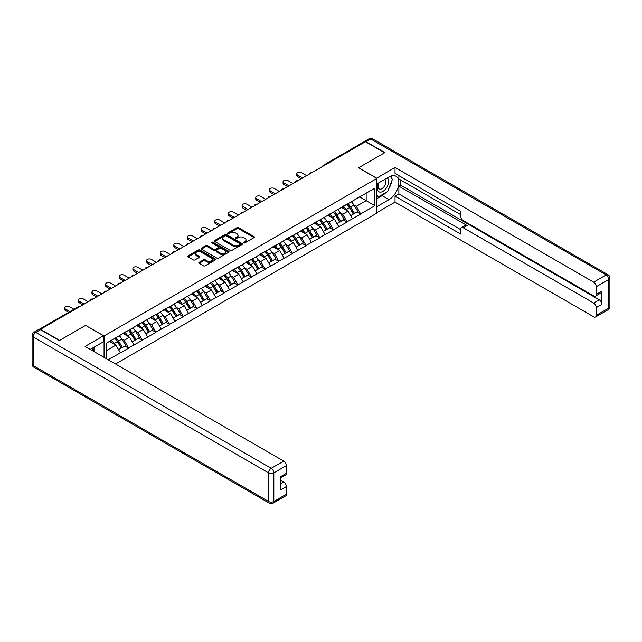 <?xml version="1.0" encoding="UTF-8"?>
<svg xmlns="http://www.w3.org/2000/svg" width="642" height="642" viewBox="0 0 642 642"><rect width="100%" height="100%" fill="white"/><g stroke="black" fill="none" stroke-linecap="round" stroke-linejoin="round"><path stroke-width="0.96" d="M243.711 242.885A0.851 0.49 0 0 0 244.915 242.885L254.039 237.612A1.212 0.698 0 0 0 254.392 237.115A1.212 0.698 0 0 0 254.039 236.625L238.583 227.693A1.212 0.698 0 0 0 236.858 227.693L227.733 232.966A0.851 0.49 0 0 0 228.937 233.656L230.117 232.974A3.884 2.247 0 0 1 235.614 232.974L236.906 233.72A3.884 2.247 0 0 1 238.046 235.309A3.884 2.247 0 0 1 236.906 236.89L235.726 237.572A0.851 0.49 0 0 0 236.922 238.27L238.11 237.588A3.884 2.247 0 0 1 243.607 237.588L244.891 238.334A3.884 2.247 0 0 1 246.03 239.915A3.884 2.247 0 0 1 244.891 241.504L243.711 242.186A0.851 0.49 0 0 0 243.711 242.885L243.711 242.186M199.156 262.313A1.212 0.698 0 0 0 198.795 262.803A1.212 0.698 0 0 0 199.156 263.3L203.49 265.804A1.212 0.698 0 0 0 205.207 265.804L215.343 259.954A1.212 0.698 0 0 0 215.704 259.456A1.212 0.698 0 0 0 215.343 258.959L199.887 250.035A1.212 0.698 0 0 0 198.169 250.035L188.034 255.885A1.212 0.698 0 0 0 187.673 256.383A1.212 0.698 0 0 0 188.034 256.88L193.266 259.906A1.212 0.698 0 0 0 194.991 259.906L199.325 257.402A1.212 0.698 0 0 0 199.678 256.904A1.212 0.698 0 0 0 199.325 256.407L196.725 254.906A3.25 1.878 0 0 1 195.778 253.582A3.25 1.878 0 0 1 197.784 251.849A3.25 1.878 0 0 1 201.323 252.258L211.499 258.132A3.25 1.878 0 0 1 212.454 259.456A3.25 1.878 0 0 1 210.448 261.19A3.25 1.878 0 0 1 206.909 260.78L205.207 259.801A1.212 0.698 0 0 0 203.49 259.801L199.156 262.313L199.156 263.3M85.691 325.342L59.618 340.396L40.454 329.338L365.45 141.697L384.614 152.764L358.541 167.819L376.918 178.428L104.068 335.951L85.691 325.446M230.205 250.38A1.212 0.698 0 0 0 231.922 250.38L242.058 244.53A1.212 0.698 0 0 0 242.411 244.032A1.212 0.698 0 0 0 242.058 243.543L226.594 234.611A1.212 0.698 0 0 0 224.877 234.611L214.741 240.461A1.212 0.698 0 0 0 214.388 240.959A1.212 0.698 0 0 0 214.741 241.456L230.205 250.38M212.117 243.069A0.851 0.49 0 0 1 212.983 243.19L212.983 242.178L228.704 251.247A1.212 0.698 0 0 1 229.058 251.744A1.212 0.698 0 0 1 228.704 252.242L218.569 258.092A1.212 0.698 0 0 1 216.852 258.092L201.387 249.168L205.721 246.68L205.721 245.669L201.387 248.173A1.212 0.698 0 0 0 201.034 248.671A1.212 0.698 0 0 0 201.387 249.168L201.387 248.173M205.721 246.68A1.212 0.698 0 0 1 207.446 246.68L207.446 245.669A1.212 0.698 0 0 0 205.721 245.669M207.446 245.669L213.714 249.289A1.212 0.698 0 0 0 215.431 249.289L218.312 247.627A1.212 0.698 0 0 0 218.665 247.138A1.212 0.698 0 0 0 218.312 246.64L211.78 242.869A0.851 0.49 0 0 1 212.983 242.178M104.068 357.377L104.068 335.951M115.536 363.998L376.918 213.088L376.918 178.428M114.806 338.294A8.29 4.791 -120 0 1 117.646 341.616L121.507 347.996L124.877 346.046L128.617 348.205L124.243 340.324L121.811 338.928M128.617 348.205L108.137 359.729M106.082 358.541L106.082 343.334L374.904 188.13L374.904 205.705L360.684 213.922L356.31 206.339L353.886 204.942M346.873 204.308A8.29 4.791 -120 0 1 349.713 207.631L353.582 214.011L356.944 212.061L360.684 213.922M360.684 214.219L347.033 221.803L342.659 214.219L340.236 212.823M333.222 212.189A8.29 4.791 -120 0 1 336.063 215.511L339.923 221.891L343.293 219.941L347.033 221.803M347.033 222.1L333.383 229.684L329.009 222.1L326.585 220.704M319.572 220.07A8.29 4.791 -120 0 1 322.412 223.392L326.272 229.772L329.643 227.83L333.383 229.684M333.383 229.988L319.732 237.564L315.358 229.988L312.935 228.584M305.921 227.95A8.29 4.791 -120 0 1 308.762 231.272L312.622 237.652L315.992 235.71L319.732 237.564M319.732 237.869L306.082 245.445L301.708 237.869L299.284 236.465M292.27 235.839A8.29 4.791 -120 0 1 295.111 239.153L298.971 245.533L302.342 243.591L306.082 245.445M306.082 245.75L292.431 253.325L288.057 245.75L285.626 244.345M278.62 243.719A8.29 4.791 -120 0 1 281.461 247.034L285.321 253.413L288.691 251.471L292.431 253.325M292.431 253.63L278.78 261.206L274.399 253.63L271.975 252.226M264.969 251.6A8.29 4.791 -120 0 1 267.81 254.914L271.67 261.294L275.041 259.352L278.78 261.206M278.78 261.511L265.13 269.086L260.748 261.511L258.325 260.114M251.319 259.48A8.29 4.791 -120 0 1 254.152 262.795L258.02 269.183L261.39 267.233L265.13 269.086M265.13 269.391L251.471 276.967L247.098 269.391L244.674 267.995M237.668 267.361A8.29 4.791 -120 0 1 240.501 270.683L244.369 277.063L247.74 275.113L251.471 276.967M251.471 277.272L237.821 284.855L233.447 277.272L231.024 275.875M224.018 275.241A8.29 4.791 -120 0 1 226.851 278.564L230.719 284.944L234.089 282.994L237.821 284.855M237.821 285.152L224.17 292.736L219.797 285.152L217.373 283.756M210.359 283.122A8.29 4.791 -120 0 1 213.2 286.444L217.068 292.824L220.439 290.874L224.17 292.736M224.17 293.033L210.52 300.617L206.146 293.033L203.723 291.637M196.709 291.003A8.29 4.791 -120 0 1 199.55 294.325L203.418 300.705L206.78 298.763L210.52 300.617M210.52 300.921L196.869 308.497L192.496 300.921L190.072 299.517M183.058 298.883A8.29 4.791 -120 0 1 185.899 302.205L189.767 308.585L193.13 306.643L196.869 308.497M196.869 308.802L183.219 316.378L178.845 308.802L176.422 307.398M169.408 306.772A8.29 4.791 -120 0 1 172.249 310.086L176.109 316.466L179.479 314.524L183.219 316.378M183.219 316.683L169.568 324.258L165.195 316.683L162.771 315.278M155.757 314.652A8.29 4.791 -120 0 1 158.598 317.967L162.458 324.346L165.829 322.404L169.568 324.258M169.568 324.563L155.918 332.139L151.544 324.563L149.121 323.159M142.107 322.533A8.29 4.791 -120 0 1 144.948 325.847L148.808 332.227L152.178 330.285L155.918 332.139M155.918 332.444L142.267 340.019L137.894 332.444L135.47 331.047M128.456 330.413A8.29 4.791 -120 0 1 131.297 333.728L135.157 340.116L138.528 338.165L142.267 340.019M142.267 340.324L128.617 347.9M123.978 332.692L128.617 330.325M124.243 340.324L129.58 337.243L122.839 333.35M133.953 344.818L129.58 337.243M137.629 324.812L142.267 322.436M137.894 332.444L143.23 329.362L136.489 325.47M147.604 336.938L143.23 329.362M151.279 316.931L155.918 314.556M151.544 324.563L156.881 321.482L150.14 317.589M161.254 329.057L156.881 321.482M164.93 309.051L169.568 306.675M165.195 316.683L170.531 313.601L163.79 309.709M174.905 321.177L170.531 313.601M178.58 301.17L183.219 298.795M178.845 308.802L184.182 305.72L177.441 301.828M188.555 313.296L184.182 305.72M192.231 293.29L196.869 290.914M192.496 300.921L197.832 297.832L191.091 293.948M202.206 305.415L197.832 297.832M205.881 285.409L210.52 283.034M206.146 293.033L211.483 289.951L204.75 286.067M215.856 297.535L211.483 289.951M219.532 277.529L224.17 275.153M219.797 285.152L225.133 282.071L218.4 278.179M229.507 289.654L225.133 282.071M233.182 269.648L237.821 267.273M233.447 277.272L238.784 274.19L232.051 270.298M243.166 281.766L238.784 274.19M246.841 261.759L251.471 259.392M247.098 269.391L252.434 266.31L245.701 262.418M256.816 273.885L252.434 266.31M260.492 253.879L265.13 251.503M260.748 261.511L266.093 258.429L259.352 254.537M270.467 266.005L266.093 258.429M274.142 245.998L278.78 243.623M274.399 253.63L279.743 250.549L273.002 246.656M284.117 258.124L279.743 250.549M287.793 238.118L292.431 235.742M288.057 245.75L293.394 242.668L286.653 238.776M297.768 250.244L293.394 242.668M301.443 230.237L306.082 227.862M301.708 237.869L307.045 234.787L300.304 230.895M311.418 242.363L307.045 234.787M315.094 222.357L319.732 219.981M315.358 229.988L320.695 226.899L313.954 223.015M325.069 234.482L320.695 226.899M328.744 214.476L333.383 212.101M329.009 222.1L334.346 219.018L327.605 215.134M338.719 226.602L334.346 219.018M342.395 206.596L347.033 204.22M342.659 214.219L347.996 211.138L341.255 207.246M352.37 218.721L347.996 211.138M364.142 142.452L324.499 165.339M323.945 165.66A1.854 1.075 120 0 1 324.411 165.291A1.854 1.075 60 0 0 323.488 165.203L363.123 142.315A1.854 1.075 60 0 1 364.054 142.404M356.045 198.715L360.684 196.34M356.31 206.339L366.157 200.657L366.157 193.178L374.904 188.13M359.68 196.917L374.904 205.705M106.082 350.805L115.929 345.123L109.453 341.383M120.303 352.699L115.929 345.123M349.521 207.775L349.954 208.024M335.87 215.656L336.304 215.905M322.22 223.536L322.653 223.793M308.569 231.425L309.003 231.674M294.919 239.305L295.352 239.554M281.268 247.186L281.702 247.435M267.618 255.067L268.051 255.315M253.959 262.947L254.401 263.196M240.309 270.828L240.742 271.076M226.658 278.708L227.091 278.957M213.008 286.589L213.441 286.838M199.357 294.469L199.79 294.726M185.707 302.358L186.14 302.607M172.056 310.238L172.489 310.487M158.405 318.119L158.839 318.368M144.755 326L145.188 326.248M131.104 333.88L131.538 334.129M117.454 341.761L117.887 342.009M244.048 243.005L244.891 242.515A3.884 2.247 0 0 0 246.03 240.927L246.03 239.915M238.046 235.309L238.046 236.32A3.884 2.247 0 0 1 236.906 237.901L236.063 238.391M254.039 236.625L254.039 237.612L238.583 228.704A1.212 0.698 0 0 0 236.858 228.704L228.079 233.776M242.042 244.538L226.594 235.622A1.212 0.698 0 0 0 224.877 235.622L214.757 241.464L214.741 240.461M239.907 244.385A0.851 0.49 0 0 0 239.907 243.687L226.337 235.855A0.851 0.49 0 0 0 225.133 235.855L223.889 236.569A3.884 2.247 0 0 0 222.75 238.158A3.884 2.247 0 0 0 223.889 239.747L233.166 245.1A3.884 2.247 0 0 0 238.663 245.1L239.907 244.385L239.907 245.396A0.851 0.49 0 0 0 240.156 245.043L240.156 244.032M222.75 238.158L222.75 239.169A3.884 2.247 0 0 0 223.889 240.758L223.889 239.747M239.907 245.396L238.663 246.111A3.884 2.247 0 0 1 233.166 246.111L223.889 240.758M207.446 246.68L213.714 250.3A1.212 0.698 0 0 0 215.431 250.3L218.312 248.639A1.212 0.698 0 0 0 218.665 248.141L218.665 247.138M212.983 243.19L228.688 252.25M220.222 253.044A3.25 1.878 0 0 0 223.761 253.454A3.25 1.878 0 0 0 225.767 251.72A3.25 1.878 0 0 0 224.812 250.396L221.225 248.326A1.212 0.698 0 0 0 219.508 248.326L216.635 249.987A1.212 0.698 0 0 0 216.274 250.484A1.212 0.698 0 0 0 216.635 250.974L220.222 253.044L220.222 254.055A3.25 1.878 0 0 0 223.761 254.465A3.25 1.878 0 0 0 225.767 252.731L225.767 251.72M216.274 250.484L216.274 251.495A1.212 0.698 0 0 0 216.635 251.985L216.635 250.974M220.222 254.055L216.635 251.985M212.454 259.456L212.454 260.467A3.25 1.878 0 0 1 210.448 262.201A3.25 1.878 0 0 1 206.909 261.792L205.207 260.812A1.212 0.698 0 0 0 203.49 260.812L199.172 263.308M195.778 253.582L195.778 254.593A3.25 1.878 0 0 0 196.725 255.917L196.725 254.906M199.309 257.41L196.725 255.917M215.327 259.962L199.887 251.046A1.212 0.698 0 0 0 198.169 251.046L188.05 256.888M297.551 175.041L297.551 176.558A2.849 1.645 180 0 1 296.716 175.394L296.716 173.878A2.849 1.645 0 0 0 297.551 175.041L302.623 177.97M306.651 175.651L301.571 172.714A2.849 1.645 0 0 0 298.474 172.361A2.849 1.645 0 0 0 296.716 173.878M351.318 201.749A10.152 5.858 60 0 1 353.975 205.087L350.604 207.037A10.152 5.858 -120 0 0 347.948 203.691M350.604 207.037L354.472 213.417L357.843 211.467L353.975 205.087M353.582 214.011L354.472 213.417M356.944 212.061L357.843 211.467M342.146 206.74A8.29 4.791 60 0 1 344.433 209.083M343.438 206.291A10.152 5.858 60 0 1 346.102 209.637L346.479 210.263M350.636 215.712L353.333 214.075L349.473 207.695A10.152 5.858 -120 0 0 346.808 204.349M353.333 214.075L350.596 215.648M297.551 176.558L301.307 178.733M283.9 182.922L283.9 184.439A2.849 1.645 180 0 1 283.066 183.275L283.066 181.758A2.849 1.645 0 0 0 283.9 182.922L288.972 185.851M293.001 183.532L287.921 180.603A2.849 1.645 0 0 0 284.823 180.242A2.849 1.645 0 0 0 283.066 181.758M337.668 209.629A10.152 5.858 60 0 1 340.324 212.967L336.954 214.918A10.152 5.858 -120 0 0 334.297 211.571M336.954 214.918L340.822 221.297L344.192 219.347L340.324 212.967M339.923 221.891L340.822 221.297M343.293 219.941L344.192 219.347M328.495 214.621A8.29 4.791 60 0 1 330.782 216.964M329.787 214.171A10.152 5.858 60 0 1 332.452 217.518L332.829 218.144M336.986 223.593L339.682 221.955L335.822 215.576A10.152 5.858 -120 0 0 333.158 212.229M339.682 221.955L336.946 223.528M283.9 184.439L287.656 186.613M270.242 190.802L270.242 192.319A2.849 1.645 180 0 1 269.415 191.155L269.415 189.639A2.849 1.645 0 0 0 270.242 190.802L275.322 193.732M279.342 191.412L274.27 188.483A2.849 1.645 0 0 0 271.173 188.122A2.849 1.645 0 0 0 269.415 189.639M324.017 217.51A10.152 5.858 60 0 1 326.674 220.856L323.303 222.798A10.152 5.858 -120 0 0 320.647 219.452M323.303 222.798L327.171 229.178L330.542 227.236L326.674 220.856M326.272 229.772L327.171 229.178M329.643 227.83L330.542 227.236M314.845 222.501A8.29 4.791 60 0 1 317.132 224.844M316.137 222.052A10.152 5.858 60 0 1 318.801 225.398L319.178 226.032M323.335 231.473L326.032 229.836L322.164 223.456A10.152 5.858 -120 0 0 319.507 220.11M326.032 229.836L323.295 231.417M270.242 192.319L274.006 194.494M256.591 198.683L256.591 200.2A2.849 1.645 180 0 1 255.757 199.036L255.757 197.527A2.849 1.645 0 0 0 256.591 198.683L261.671 201.62M265.692 199.293L260.62 196.364A2.849 1.645 0 0 0 257.514 196.003A2.849 1.645 0 0 0 255.757 197.527M310.367 225.39A10.152 5.858 60 0 1 313.023 228.737L309.653 230.679A10.152 5.858 -120 0 0 306.996 227.332M309.653 230.679L313.521 237.058L316.883 235.116L313.023 228.737M312.622 237.652L313.521 237.058M315.992 235.71L316.883 235.116M301.194 230.382A8.29 4.791 60 0 1 303.481 232.725M302.486 229.94A10.152 5.858 60 0 1 305.151 233.279L305.528 233.913M309.677 239.354L312.381 237.717L308.513 231.337A10.152 5.858 -120 0 0 305.857 227.99M312.381 237.717L309.645 239.297M256.591 200.2L260.355 202.374M242.941 206.563L242.941 208.08A2.849 1.645 180 0 1 242.106 206.925L242.106 205.408A2.849 1.645 0 0 0 242.941 206.563L248.021 209.501M252.041 207.173L246.969 204.244A2.849 1.645 0 0 0 243.864 203.891A2.849 1.645 0 0 0 242.106 205.408M296.708 233.271A10.152 5.858 60 0 1 299.373 236.617L296.002 238.559A10.152 5.858 -120 0 0 293.346 235.213M296.002 238.559L299.87 244.939L303.233 242.997L299.373 236.617M298.971 245.533L299.87 244.939M302.342 243.591L303.233 242.997M287.544 238.262A8.29 4.791 60 0 1 289.831 240.606M288.836 237.821A10.152 5.858 60 0 1 291.492 241.159L291.877 241.793M296.026 247.234L298.731 245.597L294.863 239.217A10.152 5.858 -120 0 0 292.206 235.871M298.731 245.597L295.994 247.178M242.941 208.08L246.705 210.255M229.29 214.452L229.29 215.961A2.849 1.645 180 0 1 228.456 214.805L228.456 213.288A2.849 1.645 0 0 0 229.29 214.452L234.37 217.381M238.391 215.054L233.319 212.125A2.849 1.645 0 0 0 230.213 211.772A2.849 1.645 0 0 0 228.456 213.288M283.058 241.151A10.152 5.858 60 0 1 285.722 244.498L282.352 246.44A10.152 5.858 -120 0 0 279.695 243.101M282.352 246.44L286.22 252.82L289.582 250.878L285.722 244.498M285.321 253.413L286.22 252.82M288.691 251.471L289.582 250.878M273.893 246.143A8.29 4.791 60 0 1 276.18 248.486M275.185 245.701A10.152 5.858 60 0 1 277.842 249.04L278.227 249.674M282.376 255.115L285.08 253.478L281.212 247.098A10.152 5.858 -120 0 0 278.556 243.751M285.08 253.478L282.344 255.059M229.29 215.961L233.054 218.136M378.732 182.834A8.041 4.646 120 0 0 380.112 192.119A8.041 4.646 120 0 0 387.375 186.373A8.041 4.646 120 0 0 387.182 177.954M379.181 182.577A5.505 3.178 120 0 0 379.165 188.965A5.505 3.178 120 0 0 379.976 189.213A5.505 3.178 120 0 0 385.007 185.145A5.505 3.178 120 0 0 384.67 179.423A5.505 3.178 120 0 0 384.654 179.415M390.256 176.277L392.406 179.335L387.68 191.517L378.234 196.966L376.918 195.096M376.918 196.211L378.234 196.966M92.328 348.189L94.35 351.768M376.565 178.227L395.031 167.466L593.673 282.151L606.184 274.92L370.795 139.017L366.068 141.746L384.879 152.611L358.629 167.763L376.565 178.123M376.918 183.885L388.996 176.911A13.923 8.041 120 0 1 395.953 176.221A13.923 8.041 120 0 1 398.088 187.376A13.923 8.041 120 0 1 388.996 199.646L376.918 206.62M376.918 212.582L395.031 202.126L395.031 196.163L460.659 234.049L460.659 229.306A3.716 2.143 -120 0 1 461.429 227.605A3.716 2.143 -120 0 1 463.291 227.79L593.673 303.064L599.275 299.83A3.716 2.143 60 0 1 601.899 304.38L601.899 291.139A3.716 2.143 60 0 1 601.129 292.84L595.527 296.074A3.716 2.143 -120 0 0 596.298 294.373L596.298 286.693A3.716 2.143 -120 0 0 593.673 282.151M400.632 179.993L400.632 185.145L398.883 186.156L398.883 193.94L395.031 196.163M398.883 175.651L398.883 178.982L460.659 214.653M595.527 296.074A3.716 2.143 -120 0 1 593.673 295.89L463.291 220.615A3.716 2.143 -120 0 1 460.659 216.065L460.659 211.314L395.031 173.428L395.031 167.466M395.031 202.126L593.673 316.803A3.716 2.143 -120 0 0 595.527 316.988A3.716 2.143 -120 0 0 596.298 315.294L596.298 307.614A3.716 2.143 -120 0 0 593.673 303.064M366.068 141.746A3.716 2.143 -120 0 0 364.207 141.561A3.716 2.143 -120 0 0 363.629 142.243M398.883 186.156L467.135 225.567L463.291 227.79M400.632 185.145L599.275 299.83M398.883 193.94L460.659 229.603M461.429 227.605L465.281 225.382A3.716 2.143 60 0 1 467.135 225.567M376.918 198.635L382.078 195.658A13.923 8.041 120 0 0 385.938 192.52M388.699 188.876A13.923 8.041 120 0 0 391.7 181.148M391.925 178.661A13.923 8.041 120 0 0 391.58 175.82M376.918 197.022L377.616 196.613M40.534 329.691L35.816 332.42A3.716 2.143 -120 0 0 33.954 332.235L38.681 329.507A3.716 2.143 60 0 1 40.534 329.691L59.353 340.549L85.603 325.398L103.547 335.75L103.547 341.713L91.116 348.887A13.923 8.041 120 0 0 90.281 349.417M103.547 335.75L85.081 346.415L283.724 461.1A3.716 2.143 60 0 1 286.348 465.643L286.348 473.323A3.716 2.143 60 0 1 285.578 475.024L280.747 477.817M94.005 350.572L94.005 347.218M280.747 483.731L283.724 482.014A3.716 2.143 60 0 1 286.348 486.564L286.348 494.244A3.716 2.143 60 0 1 285.578 495.937L273.067 503.168A3.716 2.143 -120 0 0 273.837 501.466L286.348 494.244M286.348 473.323L280.747 476.557L280.747 489.798L286.348 486.564M283.724 482.014L280.747 480.296M215.64 222.333L215.64 223.849A2.849 1.645 180 0 1 214.805 222.686L214.805 221.169A2.849 1.645 0 0 0 215.64 222.333L220.72 225.262M224.74 222.935L219.668 220.005A2.849 1.645 0 0 0 216.563 219.652A2.849 1.645 0 0 0 214.805 221.169M269.407 249.032A10.152 5.858 60 0 1 272.072 252.378L268.701 254.32A10.152 5.858 -120 0 0 266.037 250.982M268.701 254.32L272.561 260.7L275.932 258.758L272.072 252.378M271.67 261.294L272.561 260.7M275.041 259.352L275.932 258.758M260.243 254.023A8.29 4.791 60 0 1 262.53 256.375M261.535 253.582A10.152 5.858 60 0 1 264.191 256.928L264.576 257.554M268.725 262.995L271.43 261.358L267.562 254.978A10.152 5.858 -120 0 0 264.905 251.632M271.43 261.358L268.693 262.939M215.64 223.849L219.403 226.016M201.989 230.213L201.989 231.73A2.849 1.645 180 0 1 201.155 230.566L201.155 229.05A2.849 1.645 0 0 0 201.989 230.213L207.061 233.142M211.09 230.815L206.018 227.886A2.849 1.645 0 0 0 202.912 227.533A2.849 1.645 0 0 0 201.155 229.05M255.757 256.912A10.152 5.858 60 0 1 258.421 260.259L255.051 262.201A10.152 5.858 -120 0 0 252.386 258.862M255.051 262.201L258.911 268.589L262.281 266.639L258.421 260.259M258.02 269.183L258.911 268.589M261.39 267.233L262.281 266.639M246.584 261.904A8.29 4.791 60 0 1 248.871 264.255M247.884 261.463A10.152 5.858 60 0 1 250.54 264.809L250.926 265.435M255.075 270.876L257.779 269.239L253.911 262.859A10.152 5.858 -120 0 0 251.255 259.52M257.779 269.239L255.043 270.82M201.989 231.73L205.753 233.897M188.339 238.094L188.339 239.61A2.849 1.645 180 0 1 187.504 238.447L187.504 236.93A2.849 1.645 0 0 0 188.339 238.094L193.411 241.023M197.439 238.696L192.367 235.766A2.849 1.645 0 0 0 189.262 235.413A2.849 1.645 0 0 0 187.504 236.93M242.106 264.793A10.152 5.858 60 0 1 244.771 268.139L241.4 270.089A10.152 5.858 -120 0 0 238.736 266.743M241.4 270.089L245.26 276.469L248.631 274.519L244.771 268.139M244.369 277.063L245.26 276.469M247.74 275.113L248.631 274.519M232.934 269.784A8.29 4.791 60 0 1 235.221 272.136M234.234 269.343A10.152 5.858 60 0 1 236.89 272.69L237.275 273.315M241.424 278.756L244.129 277.119L240.26 270.739A10.152 5.858 -120 0 0 237.604 267.401M244.129 277.119L241.392 278.7M188.339 239.61L192.102 241.785M174.688 245.974L174.688 247.491A2.849 1.645 180 0 1 173.854 246.327L173.854 244.811A2.849 1.645 0 0 0 174.688 245.974L179.76 248.903M183.789 246.584L178.709 243.647A2.849 1.645 0 0 0 175.611 243.294A2.849 1.645 0 0 0 173.854 244.811M228.456 272.681A10.152 5.858 60 0 1 231.112 276.02L227.75 277.97A10.152 5.858 -120 0 0 225.085 274.624M227.75 277.97L231.61 284.35L234.98 282.4L231.112 276.02M230.719 284.944L231.61 284.35M234.089 282.994L234.98 282.4M219.283 277.673A8.29 4.791 60 0 1 221.57 280.016M220.583 277.224A10.152 5.858 60 0 1 223.239 280.57L223.625 281.196M227.774 286.645L230.47 285.008L226.61 278.628A10.152 5.858 -120 0 0 223.946 275.282M230.47 285.008L227.741 286.581M174.688 247.491L178.452 249.666M161.038 253.855L161.038 255.372A2.849 1.645 180 0 1 160.203 254.208L160.203 252.691A2.849 1.645 0 0 0 161.038 253.855L166.109 256.784M170.138 254.465L165.058 251.536A2.849 1.645 0 0 0 161.961 251.174A2.849 1.645 0 0 0 160.203 252.691M214.805 280.562A10.152 5.858 60 0 1 217.461 283.9L214.099 285.851A10.152 5.858 -120 0 0 211.435 282.504M214.099 285.851L217.959 292.23L221.329 290.28L217.461 283.9M217.068 292.824L217.959 292.23M220.439 290.874L221.329 290.28M205.633 285.554A8.29 4.791 60 0 1 207.92 287.897M206.933 285.104A10.152 5.858 60 0 1 209.589 288.451L209.966 289.077M214.123 294.526L216.819 292.888L212.959 286.509A10.152 5.858 -120 0 0 210.295 283.162M216.819 292.888L214.091 294.461M161.038 255.372L164.801 257.546M147.387 261.735L147.387 263.252A2.849 1.645 180 0 1 146.553 262.088L146.553 260.572A2.849 1.645 0 0 0 147.387 261.735L152.459 264.665M156.488 262.345L151.408 259.416A2.849 1.645 0 0 0 148.31 259.055A2.849 1.645 0 0 0 146.553 260.572M201.155 288.443A10.152 5.858 60 0 1 203.811 291.789L200.44 293.731A10.152 5.858 -120 0 0 197.784 290.385M200.44 293.731L204.308 300.111L207.679 298.169L203.811 291.789M203.418 300.705L204.308 300.111M206.78 298.763L207.679 298.169M191.982 293.434A8.29 4.791 60 0 1 194.269 295.777M193.282 292.985A10.152 5.858 60 0 1 195.938 296.331L196.316 296.965M200.473 302.406L203.169 300.769L199.309 294.389A10.152 5.858 -120 0 0 196.645 291.043M203.169 300.769L200.44 302.35M147.387 263.252L151.151 265.427M133.737 269.616L133.737 271.133A2.849 1.645 180 0 1 132.902 269.969L132.902 268.46A2.849 1.645 0 0 0 133.737 269.616L138.808 272.553M142.837 270.226L137.757 267.297A2.849 1.645 0 0 0 134.66 266.936A2.849 1.645 0 0 0 132.902 268.46M187.504 296.323A10.152 5.858 60 0 1 190.16 299.67L186.79 301.612A10.152 5.858 -120 0 0 184.134 298.265M186.79 301.612L190.658 307.991L194.028 306.049L190.16 299.67M189.767 308.585L190.658 307.991M193.13 306.643L194.028 306.049M178.332 301.315A8.29 4.791 60 0 1 180.619 303.658M179.624 300.873A10.152 5.858 60 0 1 182.288 304.212L182.665 304.846M186.822 310.287L189.518 308.65L185.658 302.27A10.152 5.858 -120 0 0 182.994 298.923M189.518 308.65L186.782 310.23M133.737 271.133L137.492 273.307M120.086 277.505L120.086 279.013A2.849 1.645 180 0 1 119.251 277.858L119.251 276.341A2.849 1.645 0 0 0 120.086 277.505L125.158 280.434M129.186 278.106L124.107 275.177A2.849 1.645 0 0 0 121.009 274.824A2.849 1.645 0 0 0 119.251 276.341M173.854 304.204A10.152 5.858 60 0 1 176.51 307.55L173.139 309.492A10.152 5.858 -120 0 0 170.483 306.146M173.139 309.492L177.007 315.872L180.378 313.93L176.51 307.55M176.109 316.466L177.007 315.872M179.479 314.524L180.378 313.93M164.681 309.195A8.29 4.791 60 0 1 166.968 311.539M165.973 308.754A10.152 5.858 60 0 1 168.637 312.092L169.015 312.726M173.171 318.167L175.868 316.53L172.008 310.15A10.152 5.858 -120 0 0 169.344 306.804M175.868 316.53L173.131 318.111M120.086 279.013L123.842 281.188M106.428 285.385L106.428 286.894A2.849 1.645 180 0 1 105.601 285.738L105.601 284.221A2.849 1.645 0 0 0 106.428 285.385L111.507 288.314M115.528 285.987L110.456 283.058A2.849 1.645 0 0 0 107.358 282.705A2.849 1.645 0 0 0 105.601 284.221M160.203 312.084A10.152 5.858 60 0 1 162.859 315.431L159.489 317.373A10.152 5.858 -120 0 0 156.833 314.034M159.489 317.373L163.357 323.753L166.727 321.811L162.859 315.431M162.458 324.346L163.357 323.753M165.829 322.404L166.727 321.811M151.03 317.076A8.29 4.791 60 0 1 153.318 319.419M152.323 316.634A10.152 5.858 60 0 1 154.987 319.973L155.364 320.607M159.521 326.048L162.217 324.411L158.349 318.031A10.152 5.858 -120 0 0 155.693 314.684M162.217 324.411L159.481 325.992M106.428 286.894L110.191 289.069M92.777 293.266L92.777 294.782A2.849 1.645 180 0 1 91.942 293.619L91.942 292.102A2.849 1.645 0 0 0 92.777 293.266L97.857 296.195M101.877 293.867L96.806 290.938A2.849 1.645 0 0 0 93.7 290.585A2.849 1.645 0 0 0 91.942 292.102M146.553 319.965A10.152 5.858 60 0 1 149.209 323.311L145.838 325.253A10.152 5.858 -120 0 0 143.182 321.915M145.838 325.253L149.706 331.633L153.069 329.691L149.209 323.311M148.808 332.227L149.706 331.633M152.178 330.285L153.069 329.691M137.38 324.956A8.29 4.791 60 0 1 139.667 327.308M138.672 324.515A10.152 5.858 60 0 1 141.336 327.861L141.713 328.487M145.862 333.928L148.567 332.291L144.699 325.911A10.152 5.858 -120 0 0 142.042 322.565M148.567 332.291L145.83 333.872M92.777 294.782L96.541 296.949M79.126 301.146L79.126 302.663A2.849 1.645 180 0 1 78.292 301.499L78.292 299.983A2.849 1.645 0 0 0 79.126 301.146L84.206 304.075M88.227 301.748L83.155 298.819A2.849 1.645 0 0 0 80.049 298.466A2.849 1.645 0 0 0 78.292 299.983M132.894 327.845A10.152 5.858 60 0 1 135.558 331.192L132.188 333.134A10.152 5.858 -120 0 0 129.532 329.795M132.188 333.134L136.056 339.522L139.418 337.572L135.558 331.192M135.157 340.116L136.056 339.522M138.528 338.165L139.418 337.572M123.729 332.837A8.29 4.791 60 0 1 126.017 335.188M125.021 332.395A10.152 5.858 60 0 1 127.678 335.742L128.063 336.368M132.212 341.809L134.916 340.172L131.048 333.792A10.152 5.858 -120 0 0 128.392 330.453M134.916 340.172L132.18 341.753M79.126 302.663L82.89 304.83M65.476 309.027L65.476 310.543A2.849 1.645 180 0 1 64.641 309.38L64.641 307.863A2.849 1.645 0 0 0 65.476 309.027L69.922 311.595M73.95 309.267L69.505 306.699A2.849 1.645 0 0 0 66.399 306.346A2.849 1.645 0 0 0 64.641 307.863M119.243 335.726A10.152 5.858 60 0 1 121.908 339.072L118.537 341.022A10.152 5.858 -120 0 0 115.881 337.676M118.537 341.022L122.405 347.402L125.768 345.452L121.908 339.072M121.507 347.996L122.405 347.402M124.877 346.046L125.768 345.452M110.296 340.894A8.29 4.791 60 0 1 112.366 343.069M111.371 340.276A10.152 5.858 60 0 1 114.027 343.622L114.412 344.248M118.561 349.689L121.266 348.052L117.398 341.672A10.152 5.858 -120 0 0 114.741 338.334M121.266 348.052L118.529 349.633M65.476 310.543L68.606 312.349M78.781 307.205L40.053 329.466M79.159 306.988A1.854 1.075 -60 0 0 78.693 307.157A1.854 1.075 -120 0 0 77.762 307.069L39.178 329.346M310.287 173.549A1.854 1.075 120 0 1 310.76 173.171A1.854 1.075 -60 0 1 311.234 173.003M296.636 181.429A1.854 1.075 120 0 1 297.11 181.052A1.854 1.075 -60 0 1 297.583 180.883M282.986 189.31A1.854 1.075 120 0 1 283.459 188.933A1.854 1.075 -60 0 1 283.933 188.764M269.335 197.19A1.854 1.075 120 0 1 269.809 196.813A1.854 1.075 -60 0 1 270.282 196.645M255.685 205.071A1.854 1.075 120 0 1 256.158 204.702A1.854 1.075 -60 0 1 256.631 204.525M242.034 212.951A1.854 1.075 120 0 1 242.507 212.582A1.854 1.075 -60 0 1 242.973 212.406M228.383 220.832A1.854 1.075 120 0 1 228.857 220.463A1.854 1.075 -60 0 1 229.322 220.286M214.733 228.713A1.854 1.075 120 0 1 215.206 228.343A1.854 1.075 -60 0 1 215.672 228.175M201.082 236.593A1.854 1.075 120 0 1 201.556 236.224A1.854 1.075 -60 0 1 202.021 236.055M187.432 244.482A1.854 1.075 120 0 1 187.897 244.104A1.854 1.075 -60 0 1 188.371 243.936M173.781 252.362A1.854 1.075 120 0 1 174.247 251.985A1.854 1.075 -60 0 1 174.72 251.816M160.131 260.243A1.854 1.075 120 0 1 160.596 259.866A1.854 1.075 -60 0 1 161.07 259.697M146.472 268.123A1.854 1.075 120 0 1 146.946 267.746A1.854 1.075 -60 0 1 147.419 267.578M132.822 276.004A1.854 1.075 120 0 1 133.295 275.635A1.854 1.075 -60 0 1 133.769 275.458M119.171 283.884A1.854 1.075 120 0 1 119.645 283.515A1.854 1.075 -60 0 1 120.118 283.339M105.521 291.765A1.854 1.075 120 0 1 105.994 291.396A1.854 1.075 -60 0 1 106.468 291.219M91.87 299.645A1.854 1.075 120 0 1 92.344 299.276A1.854 1.075 -60 0 1 92.817 299.108M244.891 242.515L244.891 241.504M235.726 238.27L235.726 237.572M236.906 237.901L236.906 236.89M227.733 233.656L227.733 232.966M236.858 228.704L236.858 227.693M238.583 228.704L238.583 227.693M224.877 235.622L224.877 234.611M226.594 235.622L226.594 234.611M242.058 244.53L242.058 243.543M233.166 246.111L233.166 245.1M238.663 246.111L238.663 245.1M213.714 250.3L213.714 249.289M215.431 250.3L215.431 249.289M218.312 248.639L218.312 247.627M228.704 252.242L228.704 251.247M203.49 260.812L203.49 259.801M205.207 260.812L205.207 259.801M206.909 261.792L206.909 260.78M199.325 257.402L199.325 256.407M188.034 256.88L188.034 255.885M198.169 251.046L198.169 250.035M199.887 251.046L199.887 250.035M215.343 259.954L215.343 258.959M349.473 207.695L346.102 209.637M335.822 215.576L332.452 217.518M322.164 223.456L318.801 225.398M308.513 231.337L305.151 233.279M294.863 239.217L291.492 241.159M281.212 247.098L277.842 249.04M596.298 294.373L601.899 291.139M601.899 304.38L596.298 307.614M596.298 315.294L608.809 308.064L608.809 279.471L596.298 286.693M382.078 195.658L388.996 199.646M608.809 308.064A3.716 2.143 60 0 1 608.046 309.765A3.716 3.716 0 0 0 609.9 306.547A3.716 2.143 180 0 1 608.809 308.064M608.809 279.471A3.716 2.143 0 0 0 609.9 277.954A3.716 3.716 0 0 0 608.046 274.736A3.716 2.143 -60 0 0 606.184 274.92A3.716 2.143 60 0 1 608.809 279.471M364.207 141.561L368.933 138.833A3.716 2.143 60 0 1 370.795 139.017A3.716 2.143 -60 0 1 372.649 138.833L608.046 274.736M33.954 332.235A3.716 3.716 0 0 0 32.1 335.453A3.716 2.143 180 0 0 33.191 336.962A3.716 2.143 -60 0 1 35.816 332.42L271.205 468.323A3.716 2.143 -60 0 0 268.581 472.873L33.191 336.962L33.191 365.563L268.581 501.466L268.581 472.873A3.716 2.143 0 0 0 273.837 472.873L273.837 501.466A3.716 2.143 180 0 1 268.581 501.466A3.716 2.143 -60 0 0 269.351 503.168A3.716 3.716 0 0 0 273.067 503.168M286.348 465.643L273.837 472.873A3.716 2.143 -120 0 0 271.205 468.323L283.724 461.1M33.954 367.264A3.716 2.143 -60 0 1 33.191 365.563A3.716 2.143 0 0 1 32.1 364.046A3.716 3.716 0 0 0 33.954 367.264L269.351 503.168M267.562 254.978L264.191 256.928M253.911 262.859L250.54 264.809M240.26 270.739L236.89 272.69M226.61 278.628L223.239 280.57M212.959 286.509L209.589 288.451M199.309 294.389L195.938 296.331M185.658 302.27L182.288 304.212M172.008 310.15L168.637 312.092M158.349 318.031L154.987 319.973M144.699 325.911L141.336 327.861M131.048 333.792L127.678 335.742M117.398 341.672L114.027 343.622M323.488 165.203A1.854 1.854 0 0 0 322.589 166.447M311.354 172.931A1.854 1.854 0 0 0 308.938 174.327M297.703 180.811A1.854 1.854 0 0 0 295.288 182.208M284.053 188.692A1.854 1.854 0 0 0 281.637 190.088M270.402 196.572A1.854 1.854 0 0 0 267.987 197.969M256.752 204.453A1.854 1.854 0 0 0 254.336 205.849M243.101 212.333A1.854 1.854 0 0 0 240.686 213.73M229.451 220.222A1.854 1.854 0 0 0 227.035 221.61M215.8 228.103A1.854 1.854 0 0 0 213.385 229.491M202.15 235.983A1.854 1.854 0 0 0 199.734 237.38M188.499 243.864A1.854 1.854 0 0 0 186.084 245.26M174.849 251.744A1.854 1.854 0 0 0 172.433 253.141M161.19 259.625A1.854 1.854 0 0 0 158.775 261.021M147.54 267.505A1.854 1.854 0 0 0 145.124 268.902M133.889 275.386A1.854 1.854 0 0 0 131.474 276.782M120.239 283.266A1.854 1.854 0 0 0 117.823 284.663M106.588 291.155A1.854 1.854 0 0 0 104.173 292.543M92.938 299.036A1.854 1.854 0 0 0 90.522 300.424M79.287 306.916A1.854 1.854 0 0 0 77.762 307.069M595.527 316.988L608.046 309.765M609.9 306.547L609.9 277.954M372.649 138.833A3.716 3.716 0 0 0 368.933 138.833M32.1 335.453L32.1 364.046"/></g></svg>
